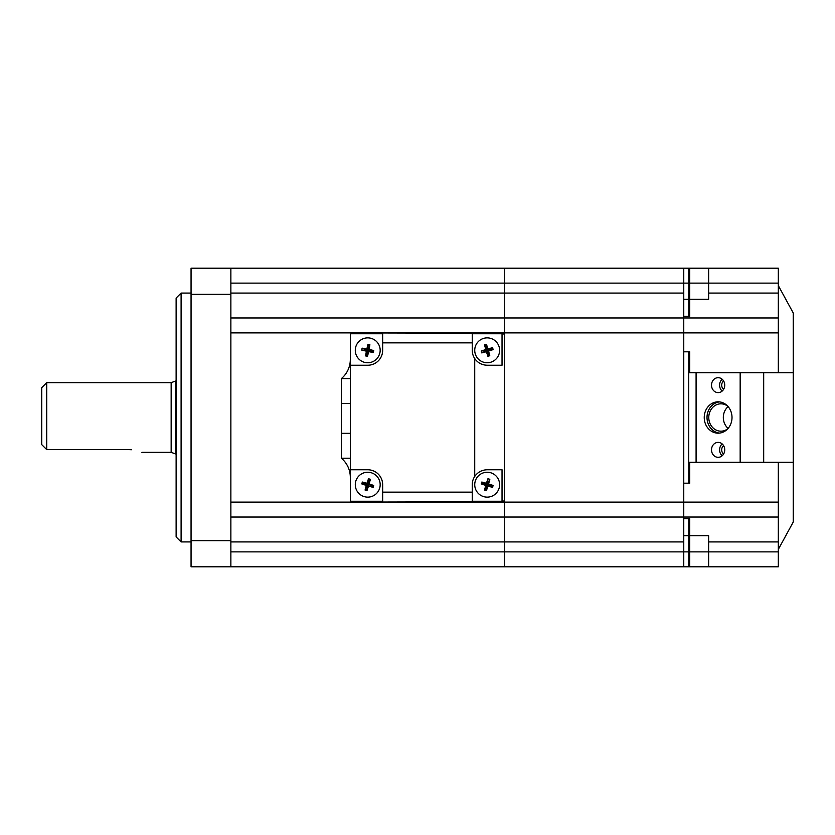 <?xml version="1.0" encoding="UTF-8"?>
<svg xmlns="http://www.w3.org/2000/svg" width="835" height="835" viewBox="0 0 835 835"><rect width="100%" height="100%" fill="white"/><g stroke="black" fill="none" stroke-linecap="round" stroke-linejoin="round"><path stroke-width="1.25" d="M176.122 454.136L171.154 452.34L171.154 382.66L46.729 382.66L46.729 449.616L128.84 449.616C145.697 452.601 145.697 452.601 128.84 449.616L131.481 449.731M46.729 449.616L41.75 444.648L41.75 387.638L46.729 382.66M683.761 268.192L689.731 268.192L689.731 283.128L683.761 283.128L683.761 517.032L504.59 517.032L504.59 268.192L683.761 268.192L683.761 283.128L230.867 283.128M778.324 283.128L708.644 283.128L708.644 268.192L778.324 268.192L778.324 332.894L230.867 332.894L230.867 502.106L504.59 502.106L504.59 317.968L230.867 317.968L683.761 317.968L683.761 337.872M778.324 462.287L778.324 517.032L683.761 517.032L683.761 566.808L504.59 566.808L504.59 517.032L230.867 517.032M504.59 332.894L504.59 543.167L504.59 502.106L504.59 541.925L683.761 541.925M778.324 517.032L778.324 566.808L708.644 566.808L708.644 535.705L688.739 535.705L688.739 518.702L683.761 518.702L683.761 535.705L689.731 535.705L689.731 518.702L683.761 518.702L683.761 497.128M683.761 488.423L683.761 346.577M728.11 428.397A13.684 12.128 90 0 1 726.941 427.249A13.684 12.128 90 0 1 728.11 406.603M727.786 428.762A13.684 12.128 90 0 1 720.897 431.184A13.684 12.128 90 0 1 712.391 427.249A13.684 12.128 90 0 1 709.677 412.313A13.684 12.128 90 0 1 720.897 403.816A13.684 12.128 90 0 1 727.786 406.238M719.509 433.094A15.677 13.882 90 0 1 711.149 428.668A15.677 13.882 90 0 1 707.798 412.292A15.677 13.882 90 0 1 719.509 401.906M724.738 385.154A7.463 6.617 -90 0 0 718.121 377.681A7.463 6.617 -90 0 0 711.514 385.154A7.463 6.617 -90 0 0 718.121 392.617A7.463 6.617 -90 0 0 724.738 385.154M722.171 379.247A7.463 6.617 -90 0 0 719.593 385.154A7.463 6.617 -90 0 0 722.171 391.062M704.239 417.5A15.677 13.882 90 0 1 718.121 401.823A15.677 13.882 90 0 1 732.013 417.5A15.677 13.882 90 0 1 718.121 433.177A15.677 13.882 90 0 1 704.239 417.5M724.738 449.846A7.463 6.617 -90 0 0 718.121 442.383A7.463 6.617 -90 0 0 711.514 449.846A7.463 6.617 -90 0 0 718.121 457.319A7.463 6.617 -90 0 0 724.738 449.846M722.171 443.938A7.463 6.617 -90 0 0 719.593 449.846A7.463 6.617 -90 0 0 722.171 455.753M778.324 549.388L793.25 522.011L793.25 462.287L763.681 462.287L763.681 372.713L688.739 372.713L688.739 462.287L688.739 351.806L683.761 351.806L689.731 351.806L689.731 372.713M778.324 285.612L793.25 312.989L793.25 372.713L763.681 372.713L763.681 462.287L740.165 462.287L740.165 372.713M740.165 462.287L688.739 462.287L688.739 483.194L683.761 483.194L689.731 483.194L689.731 462.287M696.087 462.287L696.087 372.713M793.25 462.287L793.25 372.713M723.611 445.681A5.104 4.519 -90 0 0 721.691 449.846A5.104 4.519 -90 0 0 723.611 454.021M723.611 380.979A5.104 4.519 -90 0 0 721.691 385.154A5.104 4.519 -90 0 0 723.611 389.319M683.761 332.894L683.761 502.106L504.59 502.106M778.324 332.894L778.324 372.713M778.324 317.968L683.761 317.968L683.761 316.298L688.739 316.298L688.739 299.295L708.644 299.295L708.644 283.128L688.739 283.128L688.739 299.295M708.644 268.192L688.739 268.192L688.739 283.128M688.739 535.705L688.739 566.808L708.644 566.808M689.731 535.705L689.731 566.808L683.761 566.808M689.731 283.128L689.731 299.295L683.761 299.295L683.761 316.298L689.731 316.298L689.731 299.295M365.813 489.414L367.118 489.414M485.26 489.414L486.565 489.414M366.868 486.429L367.504 486.429M369.707 486.429L372.525 486.429M486.314 486.429L486.951 486.429M362.787 483.444L365.219 483.444M482.233 483.444L484.655 483.444M368.277 480.459L369.821 480.459M366.68 353.048L367.63 353.048M487.504 353.048L488.496 353.048M368.11 350.063L371.794 350.063M487.692 350.063L489.247 350.063M367.849 347.078L368.976 347.078M485.615 347.078L486.784 347.078M230.867 551.872L504.59 551.872L504.59 566.808L191.058 566.808L191.058 268.192L504.59 268.192L504.59 293.075L683.761 293.075M689.731 551.872L504.59 551.872L504.59 541.925L230.867 541.925M484.916 489.258A5.104 5.104 0 0 0 486.523 489.748M482.599 482.421A5.104 5.104 0 0 0 482.119 484.029M487.786 355.376A5.104 5.104 0 0 0 489.393 354.906M492.243 349.708A5.104 5.104 0 0 0 491.773 348.091M486.565 345.252A5.104 5.104 0 0 0 484.958 345.721M365.469 489.258A5.104 5.104 0 0 0 367.076 489.748M372.222 487.118A5.104 5.104 0 0 0 372.786 485.344M369.988 480.115A5.104 5.104 0 0 0 368.392 479.624M363.162 482.421A5.104 5.104 0 0 0 362.651 484.216M365.897 355.073A5.104 5.104 0 0 0 367.546 355.407M372.493 352.14A5.104 5.104 0 0 0 372.838 350.314M369.561 345.554A5.104 5.104 0 0 0 367.922 345.22M504.59 317.968L504.59 293.075L230.867 293.075M230.867 566.808L230.867 268.192L504.59 268.192M367.911 345.586L369.55 345.586M485.26 345.586L486.607 345.586M367.797 348.571L368.402 348.571M486.335 348.571L486.962 348.571M490.782 348.571L491.972 348.571M370.959 351.556L372.681 351.556M366.106 354.541L367.577 354.541M487.682 354.541L489.216 354.541M368.089 481.952L369.08 481.952M364.801 484.937L367.264 484.937M367.87 484.937L369.654 484.937M366.137 487.922L367.317 487.922M485.573 487.922L486.753 487.922M191.058 293.075L181.101 293.075L181.101 541.925L191.058 541.925M181.101 541.925L176.122 536.947L176.122 298.053L181.101 293.075M487.17 365.239L502.033 365.239L502.033 333.749L472.245 333.749L472.245 350.314A14.926 14.926 0 0 0 474.729 358.57C477.777 362.86 481.92 365.083 487.17 365.239A14.926 14.926 0 0 1 486.763 365.239M382.66 350.314L382.66 333.749L350.93 333.749A2.484 2.484 0 0 0 350.314 335.378L350.314 365.239L367.734 365.239A14.926 14.926 0 0 0 382.66 350.314M472.245 342.851L382.66 342.851M502.106 502.106L352.798 502.106L503.432 501.72L504.59 499.622L504.59 335.378L503.432 333.28L502.033 333.749M503.432 333.28L352.798 332.894L350.93 333.749M502.033 501.25L472.245 501.25L472.245 484.686A14.926 14.926 0 0 1 474.729 476.43C477.777 472.14 481.92 469.917 487.17 469.761L502.033 469.761L502.033 501.25L503.432 501.72M474.729 476.43L474.729 358.57M472.245 492.149L382.66 492.149L382.66 484.686A14.926 14.926 0 0 0 367.734 469.761L350.314 469.761L350.314 365.239M382.66 492.149L382.66 501.25L350.93 501.25L352.798 502.106M350.93 501.25A2.484 2.484 0 0 1 350.314 499.622L350.314 477.349A24.883 24.883 0 0 0 341.358 458.227L350.314 458.227M350.314 469.761L350.314 499.622M350.314 335.378L350.314 359.478A24.883 24.883 0 0 1 341.358 378.599L350.314 378.599M341.358 378.599L341.358 458.227M502.106 332.894L352.798 332.894M504.59 499.622L504.59 335.378M370.229 338.123A12.441 12.441 0 0 0 355.543 347.809A12.441 12.441 0 0 0 365.229 362.505A12.441 12.441 0 0 0 379.925 352.808A12.441 12.441 0 0 0 370.229 338.123M369.039 349.447L367.734 350.314L361.743 350.095A18.224 11.972 -78.4 0 1 361.92 349.124A18.224 11.972 -78.4 0 1 362.139 348.164A19.831 2.849 11.6 0 1 366.868 348.999A19.831 2.849 -78.4 0 1 367.953 344.323A18.224 11.972 11.6 0 1 369.884 344.719A19.831 2.849 101.6 0 1 369.039 349.447A19.831 2.849 11.6 0 1 373.725 350.533A18.224 11.972 101.6 0 1 373.537 351.504A18.224 11.972 101.6 0 1 373.329 352.464A19.831 2.849 -168.4 0 1 368.6 351.629A19.831 2.849 101.6 0 1 367.504 356.305A18.224 11.972 -168.4 0 1 365.573 355.908A19.831 2.849 -78.4 0 1 366.419 351.18L367.734 350.314L368.6 351.629M373.329 352.464L367.734 350.314L367.504 356.305M366.868 348.999L367.734 350.314L369.884 344.719M362.139 348.164L367.734 350.314L367.953 344.323M367.734 350.314L365.573 355.908M366.419 351.18A19.831 2.849 -168.4 0 1 361.743 350.095M483.674 338.373A12.441 12.441 0 0 0 475.24 353.81A12.441 12.441 0 0 0 490.677 362.254A12.441 12.441 0 0 0 499.111 346.817A12.441 12.441 0 0 0 483.674 338.373M481.482 351.984A18.224 11.972 -106.3 0 1 481.221 351.034A19.831 2.849 -16.3 0 1 485.793 349.562A19.831 2.849 -106.3 0 1 484.571 344.918A18.224 11.972 -16.3 0 1 486.461 344.364A19.831 2.849 73.7 0 1 487.932 348.936A19.831 2.849 -16.3 0 1 492.577 347.704A18.224 11.972 73.7 0 1 492.869 348.644A18.224 11.972 73.7 0 1 493.13 349.594A19.831 2.849 163.7 0 1 488.558 351.065A19.831 2.849 73.7 0 1 489.78 355.71A18.224 11.972 163.7 0 1 487.89 356.263A19.831 2.849 -106.3 0 1 486.419 351.692A19.831 2.849 163.7 0 1 481.774 352.923A18.224 11.972 -106.3 0 1 481.482 351.984M487.932 348.936L487.17 350.314L488.558 351.065M486.419 351.692L487.17 350.314L489.78 355.71M486.461 344.364L487.17 350.314L493.13 349.594M484.571 344.918L487.17 350.314L485.793 349.562M481.774 352.923L487.17 350.314L481.221 351.034M492.577 347.704L487.17 350.314L487.89 356.263M379.643 488.298A12.441 12.441 0 0 0 371.335 472.777A12.441 12.441 0 0 0 355.825 481.085A12.441 12.441 0 0 0 364.123 496.595A12.441 12.441 0 0 0 379.643 488.298M369.446 479.008A18.224 11.972 16.8 0 1 370.385 479.311A19.831 2.849 106.8 0 1 369.112 483.945A19.831 2.849 16.8 0 1 373.673 485.459A18.224 11.972 106.8 0 1 373.109 487.348A19.831 2.849 -163.2 0 1 368.475 486.074A19.831 2.849 106.8 0 1 366.962 490.636A18.224 11.972 -163.2 0 1 366.012 490.364A18.224 11.972 -163.2 0 1 365.072 490.061A19.831 2.849 -73.2 0 1 366.346 485.427A19.831 2.849 -163.2 0 1 361.785 483.914A18.224 11.972 -73.2 0 1 362.359 482.035A19.831 2.849 16.8 0 1 366.993 483.298A19.831 2.849 -73.2 0 1 368.506 478.737A18.224 11.972 16.8 0 1 369.446 479.008M366.993 483.298L367.734 484.686L365.072 490.061M368.475 486.074L367.734 484.686L366.346 485.427M373.673 485.459L367.734 484.686L369.112 483.945M368.506 478.737L367.734 484.686L370.385 479.311M366.962 490.636L367.734 484.686L362.359 482.035M499.079 488.298A12.441 12.441 0 0 0 490.782 472.777A12.441 12.441 0 0 0 475.272 481.085A12.441 12.441 0 0 0 483.569 496.595A12.441 12.441 0 0 0 499.079 488.298M488.892 479.008A18.224 11.972 16.8 0 1 489.832 479.311A19.831 2.849 106.8 0 1 488.558 483.945A19.831 2.849 16.8 0 1 493.12 485.459A18.224 11.972 106.8 0 1 492.546 487.348A19.831 2.849 -163.2 0 1 487.922 486.074A19.831 2.849 106.8 0 1 486.408 490.636A18.224 11.972 -163.2 0 1 485.459 490.364A18.224 11.972 -163.2 0 1 484.519 490.061A19.831 2.849 -73.2 0 1 485.793 485.427A19.831 2.849 -163.2 0 1 481.231 483.914A18.224 11.972 -73.2 0 1 481.805 482.035A19.831 2.849 16.8 0 1 486.429 483.298A19.831 2.849 -73.2 0 1 487.943 478.737A18.224 11.972 16.8 0 1 488.892 479.008M487.922 486.074L487.17 484.686L485.793 485.427M486.429 483.298L487.17 484.686L481.231 483.914M492.546 487.348L487.17 484.686L484.519 490.061M488.558 483.945L487.17 484.686L493.12 485.459M487.943 478.737L487.17 484.686L489.832 479.311M486.408 490.636L487.17 484.686L481.805 482.035M175.799 454.031L175.799 380.969L171.154 382.66M778.324 293.075L708.644 293.075M778.324 502.106L683.761 502.106M778.324 551.872L688.739 551.872M778.324 541.925L708.644 541.925M191.058 540.673L230.867 540.673M230.867 294.327L191.058 294.327M341.358 403.482L350.314 403.482M341.358 433.344L350.314 433.344M171.154 452.34L141.908 452.34"/></g></svg>
